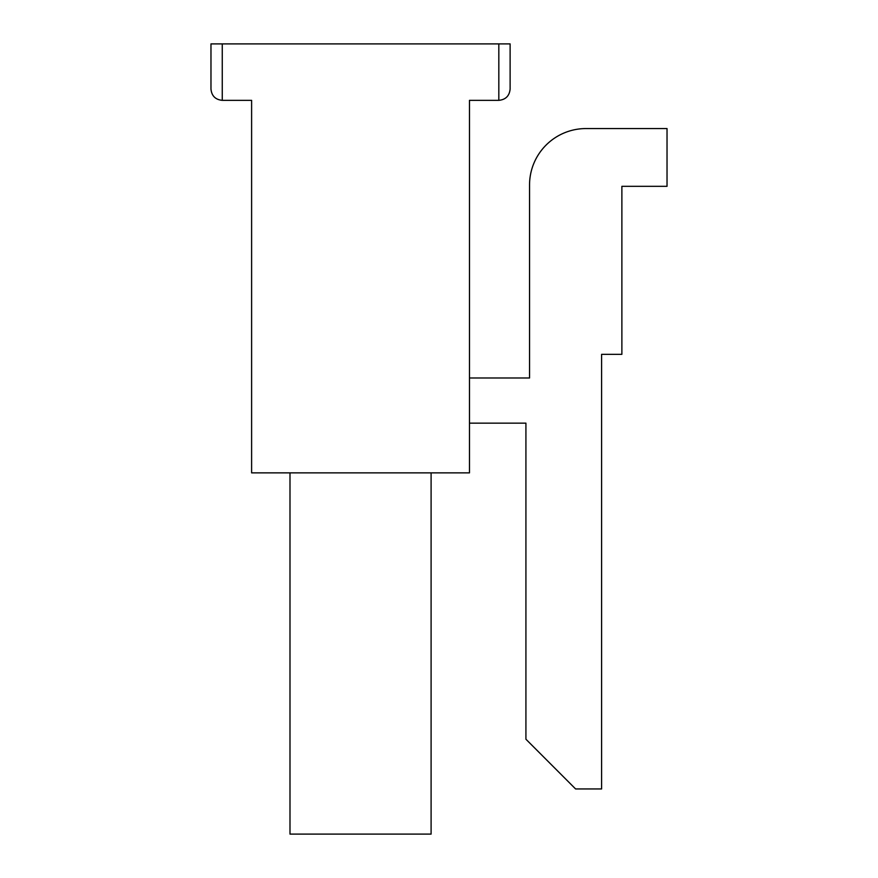 <?xml version="1.0" encoding="UTF-8"?>
<svg xmlns="http://www.w3.org/2000/svg" width="878" height="878" viewBox="0 0 878 878"><rect width="100%" height="100%" fill="white"/><g stroke="black" fill="none" stroke-linecap="round" stroke-linejoin="round"><path stroke-width="1.32" d="M529.544 377.99L529.544 185.006L529.544 377.99L469.478 377.99M289.992 472.869L289.992 834.1L431.098 834.1L431.098 472.869M210.972 43.9L510.118 43.9L510.118 89.051C509.438 95.9 505.673 99.664 498.825 100.344L469.478 100.344L469.478 472.869L251.613 472.869L251.613 100.344L222.255 100.344C215.417 99.664 211.653 95.9 210.972 89.051L210.972 43.9M469.478 423.141L525.922 423.141L525.922 739.221L575.595 788.949L601.595 788.949L601.595 354.339L621.876 354.339L621.876 186.323L667.028 186.323L667.028 128.561L585.988 128.561A56.444 56.444 0 0 0 529.544 185.006M525.922 661.946L525.922 423.141M222.255 43.9L222.255 100.344C215.417 99.664 211.653 95.9 210.972 89.051M498.825 43.9L498.825 100.344C505.673 99.664 509.438 95.9 510.118 89.051"/></g></svg>
